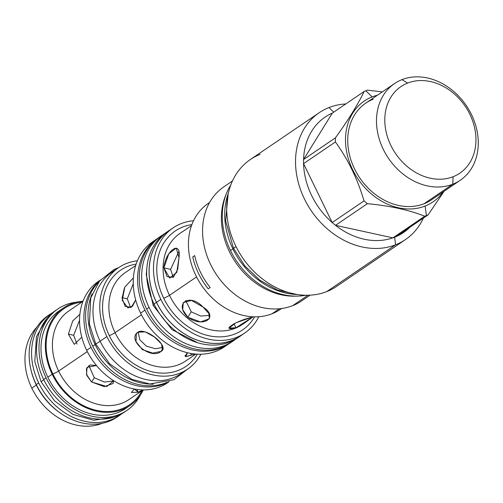 <?xml version="1.0" encoding="UTF-8"?>
<svg xmlns="http://www.w3.org/2000/svg" width="503" height="503" viewBox="0 0 503 503"><rect width="100%" height="100%" fill="white"/><g stroke="black" fill="none" stroke-linecap="round" stroke-linejoin="round"><path stroke-width="0.75" d="M242.408 334.52A63.623 51.143 -124.2 0 1 156.496 302.341L160.853 299.379A63.623 51.143 -124.2 0 0 210.946 339.644A63.623 51.143 -124.2 0 0 258.812 316.727A63.623 51.143 -124.2 0 1 244.634 333.105L240.277 336.073A63.623 51.143 -124.2 0 1 156.496 302.341A63.623 51.143 -124.2 0 1 168.731 230.846L173.089 227.884A63.623 51.143 -124.2 0 1 193.542 220.723A63.623 51.143 -124.2 0 0 160.853 299.379A63.623 51.143 -124.2 0 1 173.089 227.884M244.634 333.105A63.623 51.143 -124.2 0 1 160.853 299.379L156.496 302.341A63.623 51.143 -124.2 0 1 168.744 230.833M226.526 345.316A63.623 51.143 -124.2 0 1 140.62 313.136L144.977 310.175A63.623 51.143 -124.2 0 0 228.758 343.901A63.623 51.143 -124.2 0 1 228.758 343.901A63.623 51.143 -124.2 0 1 144.977 310.175A63.623 51.143 -124.2 0 1 157.244 238.655A63.623 51.143 -124.2 0 0 157.213 238.68L152.855 241.641A63.623 51.143 -124.2 0 0 140.62 313.136A63.623 51.143 -124.2 0 1 152.868 241.629M242.176 324.605A55.211 44.377 55.8 0 1 169.48 295.336A4.628 0.49 154.1 0 1 163.714 298.254A59.832 48.099 55.8 0 0 209.481 335.866A59.832 48.099 55.8 0 0 254.612 316.84A59.832 48.099 55.8 0 1 209.481 335.866A59.832 48.099 55.8 0 1 163.714 298.254A59.832 48.099 55.8 0 1 191.888 224.583A59.832 48.099 55.8 0 0 163.714 298.254A4.628 0.49 154.1 0 0 169.48 295.336A55.211 44.377 55.8 0 1 180.099 233.291L180.118 233.279A55.211 44.377 55.8 0 0 180.099 233.291A55.211 44.377 55.8 0 0 169.48 295.336L196.572 276.914L169.48 295.336A55.211 44.377 55.8 0 0 242.176 324.605A55.211 44.377 55.8 0 0 242.201 324.586L244.766 322.844L235.938 327.767C219.515 331.848 235.523 320.964 251.041 317.5L235.775 322.857L229.066 328.075L235.938 327.767L253.172 316.796L244.766 322.844M187.871 317.274C173.529 303.516 189.53 292.633 202.973 307C219.377 317.437 203.369 328.321 187.871 317.274L182.721 309.729L183.268 302.611L191.498 300.442L202.973 307L208.833 313.4L209.367 318.783L200.527 321.926L187.871 317.274L191.241 311.829L200.697 316.047L209.72 315.406L200.697 316.047L191.241 311.829L187.871 317.274M191.524 225.583L182.338 231.845L191.524 225.583M163.89 267.892C165.518 250.362 181.526 239.485 178.999 257.624L177.71 269.35L173.321 277.342L167.034 276.612L163.89 267.892L168.826 253.738L176.257 248.092L178.999 257.624L176.779 272.368L169.706 278.09L163.89 267.892L170.618 269.356L173.227 277.404L170.618 269.356L163.89 267.892M169.228 381.639L167.48 382.827A61.36 49.325 55.8 0 1 86.679 350.295A61.36 49.325 55.8 0 1 98.481 281.34A61.36 49.325 55.8 0 0 86.679 350.295L91.012 347.353A61.36 49.325 55.8 0 1 99.789 280.674A61.36 49.325 55.8 0 0 91.012 347.353A61.36 49.325 55.8 0 0 168.587 381.859A61.36 49.325 55.8 0 1 91.012 347.353L86.679 350.295A61.36 49.325 55.8 0 0 169.052 381.702M125.392 272.513A53.532 43.032 55.8 0 0 125.366 272.525A53.532 43.032 55.8 0 0 115.074 332.684L141.431 314.765L115.074 332.684A53.532 43.032 55.8 0 0 185.569 361.066A53.532 43.032 55.8 0 0 185.588 361.053L195.874 354.062M185.664 356.583L187.506 352.741L184.997 355.998L185.664 356.583L195.478 354.03L185.664 356.583A15.354 1.635 -25.9 0 0 191.461 354.848A15.354 1.635 -25.9 0 1 185.664 356.583M161.017 351.408C170.391 347.101 145.851 326.705 137.885 332.181C126.372 339.946 150.913 360.343 161.017 351.408L162.991 348.227L161.017 351.408L162.444 349.975L161.52 344.039L154.572 337.085L145.329 331.886L137.885 332.181L136.344 333.803L136.03 341.726L142.399 349.623L152.705 353.1L161.017 351.408M187.688 369.083A61.36 49.325 55.8 0 1 106.894 336.557L100.116 341.166A61.36 49.325 -124.2 0 1 111.918 272.211A61.36 49.325 -124.2 0 0 100.116 341.166L106.894 336.557A61.36 49.325 55.8 0 1 118.695 267.602A61.36 49.325 55.8 0 1 137.394 260.799A61.36 49.325 55.8 0 0 106.894 336.557A61.36 49.325 55.8 0 0 154.673 375.295A61.36 49.325 55.8 0 0 200.898 354.2A61.36 49.325 55.8 0 1 187.688 369.083L180.917 373.691A61.36 49.325 55.8 0 1 100.116 341.166A61.36 49.325 55.8 0 0 184.186 371.214M125.385 272.513L125.366 272.525A53.532 43.032 55.8 0 0 115.074 332.684A4.628 0.49 154.1 0 1 109.308 335.608A58.159 46.754 55.8 0 1 136.143 264.081A58.159 46.754 55.8 0 0 109.308 335.608A58.159 46.754 55.8 0 0 153.497 372.107A58.159 46.754 55.8 0 0 197.383 354.156A58.159 46.754 55.8 0 1 153.497 372.107A58.159 46.754 55.8 0 1 109.308 335.608A4.628 0.49 154.1 0 0 115.074 332.684A53.532 43.032 55.8 0 0 185.569 361.066L185.588 361.053M124.807 287.119L133.389 277.908L124.807 287.119L122.028 298.053L125.184 306.39L131.296 307.27L135.659 299.951L132.503 306.289L127.888 307.874L122.229 300.304L124.807 287.119A15.354 6.967 102.3 0 0 122.883 297.851A15.354 6.967 102.3 0 1 124.807 287.119M129.126 399.445A53.532 43.032 55.8 0 1 58.625 371.063A4.628 0.49 154.1 0 1 52.865 373.981A58.159 46.754 55.8 0 0 98.142 410.7A58.159 46.754 55.8 0 0 141.959 390.718A58.159 46.754 55.8 0 1 98.142 410.7A58.159 46.754 55.8 0 1 52.865 373.981A58.159 46.754 55.8 0 1 81.756 302.177A58.159 46.754 55.8 0 0 52.865 373.981A4.628 0.49 154.1 0 0 58.625 371.063A53.532 43.032 55.8 0 1 68.924 310.898L68.942 310.885A53.532 43.032 55.8 0 0 68.924 310.898A53.532 43.032 55.8 0 0 58.625 371.063L87.308 351.559L58.625 371.063A53.532 43.032 55.8 0 0 129.126 399.445A53.532 43.032 55.8 0 0 129.145 399.432L143.154 389.907M138.25 392.195L134.238 388.995L131.358 392.466L138.25 392.195L142.896 389.9L138.25 392.195L136.91 389.435L138.25 392.195M91.64 382.016L86.83 375.445L86.422 368.705L90.05 364.989L96.494 365.543L87.063 367.309L86.497 374.458L91.64 382.016L106.85 386.524L113.64 380.696L113.162 383.475L104.316 386.644L91.64 382.016L94.281 377.753L104.467 382.079L113.678 380.922L104.467 382.079L94.281 377.753L91.64 382.016M59.197 310.854A59.046 47.464 55.8 0 0 47.835 377.206A59.046 47.464 55.8 0 1 59.203 310.841L63.548 307.893A59.046 47.464 55.8 0 1 83.014 301.203A59.046 47.464 55.8 0 0 52.193 374.245A59.046 47.464 55.8 0 0 98.934 411.661A59.046 47.464 55.8 0 0 143.324 389.907A59.046 47.464 55.8 0 1 129.95 405.55A59.046 47.464 55.8 0 1 52.193 374.245L47.835 377.206A59.046 47.464 55.8 0 0 127.718 406.952M68.389 334.13L72.709 320.945L79.883 314.344L72.709 320.945L68.389 334.13L74.249 344.341L81.8 337.205L74.249 344.341L68.389 334.13L73.658 335.281L76.997 344.077L73.658 335.281L68.389 334.13M31.18 370.705A59.046 47.464 55.8 0 0 36.317 385.04A59.046 47.464 55.8 0 0 59.631 412.548A59.046 47.464 55.8 0 1 36.317 385.04L31.815 388.102A59.046 47.464 55.8 0 0 102.228 423.306A59.046 47.464 55.8 0 1 31.815 388.102L36.317 385.04A59.046 47.464 55.8 0 1 31.18 370.705M79.562 320.222L73.658 335.281L79.562 320.222M88.868 365.518L94.281 377.753L88.868 365.518M36.845 327.139A59.046 47.464 55.8 0 0 31.815 388.102A59.046 47.464 55.8 0 1 36.845 327.139M233.933 323.636L235.938 327.767L233.933 323.636M178.603 252.028L170.618 269.356L178.603 252.028M185.733 300.486L191.241 311.829L185.733 300.486M138.149 332.011L139.746 339.707L146.298 346.127L155.446 348.724L162.953 347.422L155.446 348.724L146.298 346.127L139.746 339.707L138.149 332.011M190.763 353.414L191.461 354.848L190.763 353.414M127.297 298.813L130.635 307.61L127.297 298.813L122.883 297.851L127.297 298.813L133.251 283.686L127.297 298.813M373.232 99.198A58.455 46.993 -124.2 0 0 354.508 168.832A58.455 46.993 -124.2 0 0 424.01 203.765L452.763 184.217L453.115 176.716L452.763 184.217A58.455 46.993 55.8 0 0 471.481 114.583A58.455 46.993 55.8 0 0 401.985 79.644L407.637 83.064A52.356 42.082 55.8 0 0 390.869 145.43A52.356 42.082 55.8 0 0 453.115 176.716A52.356 42.082 55.8 0 0 469.884 114.351A52.356 42.082 55.8 0 0 407.637 83.064A52.356 42.082 55.8 0 0 390.869 145.43A52.356 42.082 55.8 0 0 453.115 176.716A52.356 42.082 55.8 0 0 469.884 114.351A52.356 42.082 55.8 0 0 407.637 83.064L401.985 79.644A58.455 46.993 55.8 0 0 394.509 83.592A58.455 46.993 55.8 0 0 385.719 153.905A58.455 46.993 55.8 0 0 452.763 184.217L424.01 203.765A58.455 46.993 55.8 0 0 431.486 199.823L460.239 180.275A58.455 46.993 55.8 0 0 469.029 109.956A58.455 46.993 55.8 0 0 401.985 79.644A58.455 46.993 55.8 0 0 383.267 149.284A58.455 46.993 55.8 0 0 452.763 184.217A58.455 46.993 55.8 0 0 460.239 180.275M319.185 112.729A76.708 61.662 -124.2 0 1 329 107.548L333.715 112.156L329 107.548A76.708 61.662 55.8 0 1 345.781 103.958A76.708 61.662 55.8 0 0 329 107.548A76.708 61.662 -124.2 0 0 304.428 198.936A76.708 61.662 -124.2 0 0 395.628 244.779L326.793 291.577L395.628 244.779A76.708 61.662 55.8 0 0 405.443 239.604A76.708 61.662 55.8 0 0 423.381 218.095A76.708 61.662 55.8 0 1 395.628 244.779L394.591 237.234A69.772 56.085 55.8 0 0 396.251 236.542A69.772 56.085 55.8 0 1 394.591 237.234A69.772 56.085 -124.2 0 1 392.893 237.862A69.772 56.085 -124.2 0 0 394.591 237.234L395.628 244.779A76.708 61.662 -124.2 0 1 307.654 205.004A76.708 61.662 -124.2 0 1 319.185 112.729L250.349 159.526A76.708 61.662 55.8 0 1 260.158 154.352A76.708 61.662 55.8 0 0 235.593 245.734A76.708 61.662 55.8 0 0 326.793 291.577A76.708 61.662 55.8 0 0 336.633 286.383M301.511 300.983A69.037 55.493 55.8 0 1 292.652 305.661L307.968 295.248L292.652 305.661A69.037 55.493 55.8 0 0 301.479 301.001L310.055 295.173M279.391 308.767L272.022 313.771A64.063 51.501 55.8 0 0 280.221 309.452A64.063 51.501 55.8 0 1 272.022 313.771L279.391 308.767M295.651 296.135A69.037 55.493 -124.2 0 1 235.593 262.321A69.037 55.493 -124.2 0 1 226.237 194.039A69.037 55.493 -124.2 0 0 235.593 262.321A69.037 55.493 -124.2 0 0 295.651 296.135M223.879 186.808A69.037 55.493 -124.2 0 0 213.467 269.847A69.037 55.493 -124.2 0 0 292.652 305.661A69.037 55.493 -124.2 0 1 213.473 269.866A69.037 55.493 -124.2 0 1 223.854 186.827L232.43 180.992M209.55 202.558L208.179 203.489A64.063 51.501 55.8 0 0 198.547 280.555A64.063 51.501 55.8 0 0 272.022 313.771A64.063 51.501 55.8 0 1 198.54 280.536A64.063 51.501 55.8 0 1 208.204 203.47M192.756 256.926L194.692 255.612A64.063 51.501 55.8 0 0 210.179 287.502L208.242 288.823L210.179 287.502A64.063 51.501 55.8 0 1 194.692 255.612L192.756 256.926A64.063 51.501 55.8 0 0 208.242 288.823A64.063 51.501 55.8 0 1 192.756 256.926M425.117 206.054A61.014 49.049 55.8 0 0 443.112 191.92A61.014 49.049 55.8 0 1 425.117 206.054A61.014 49.049 -124.2 0 1 352.578 169.593A61.014 49.049 -124.2 0 1 372.119 96.909L365.826 90.766A69.772 56.085 55.8 0 1 367.523 90.138A69.772 56.085 55.8 0 0 365.826 90.766L372.119 96.909A61.014 49.049 55.8 0 1 377.376 95.237A61.014 49.049 55.8 0 0 372.119 96.909A61.014 49.049 -124.2 0 0 352.578 169.593A61.014 49.049 -124.2 0 0 425.117 206.054L426.437 215.58A69.772 56.085 55.8 0 0 428.103 214.888L444.105 191.241L428.103 214.888L396.251 236.542A69.772 56.085 55.8 0 0 409.92 227.249A69.772 56.085 55.8 0 1 396.251 236.542L428.103 214.888A69.772 56.085 55.8 0 1 426.437 215.58A69.772 56.085 -124.2 0 1 424.739 216.208L392.893 237.862L424.739 216.208C408.738 209.914 389.618 205.74 367.379 203.684A69.772 56.085 -124.2 0 1 364.027 200.892C357.608 179.131 348.07 159.489 335.413 141.965A69.772 56.085 -124.2 0 1 335.419 137.853C348.12 120.267 357.702 104.8 364.166 91.458A69.772 56.085 -124.2 0 1 365.826 90.766A69.772 56.085 -124.2 0 0 364.166 91.458C357.702 104.8 348.12 120.267 335.419 137.853L303.573 159.508L335.419 137.853A69.772 56.085 -124.2 0 0 335.413 141.965C348.07 159.489 357.608 179.131 364.027 200.892L332.181 222.546L364.027 200.892A69.772 56.085 -124.2 0 0 367.379 203.684C389.618 205.74 408.738 209.914 424.739 216.208A69.772 56.085 -124.2 0 0 426.437 215.58L425.117 206.054M394.509 83.592L365.756 103.14A58.455 46.993 -124.2 0 0 356.967 173.453A58.455 46.993 -124.2 0 0 424.01 203.765A58.455 46.993 55.8 0 0 431.511 199.804M382.286 91.898L367.523 90.138L382.286 91.898M250.349 159.526A76.708 61.662 55.8 0 0 238.818 251.802A76.708 61.662 55.8 0 0 326.793 291.577A76.708 61.662 55.8 0 0 336.608 286.402L405.443 239.604M335.532 225.331A69.772 56.085 55.8 0 0 392.893 237.862L335.532 225.331A69.772 56.085 -124.2 0 1 332.181 222.546A69.772 56.085 55.8 0 1 303.567 163.62A69.772 56.085 -124.2 0 1 303.573 159.508A69.772 56.085 55.8 0 1 332.313 113.112L303.573 159.508A69.772 56.085 -124.2 0 0 303.567 163.62L332.181 222.546A69.772 56.085 -124.2 0 0 335.532 225.331L367.379 203.684L335.532 225.331A69.772 56.085 55.8 0 0 392.893 237.862L335.532 225.331M303.567 163.62L335.413 141.965L303.567 163.62A69.772 56.085 55.8 0 0 332.181 222.546L303.567 163.62M332.313 113.112L364.166 91.458L332.313 113.112A69.772 56.085 55.8 0 0 303.573 159.508L332.313 113.112M228.129 194.171L225.621 220.861L233.543 248.331L236.014 246.583M232.902 248.872A70.659 56.801 55.8 0 0 297.097 294.475A70.659 56.801 55.8 0 1 232.902 248.872A70.659 56.801 -124.2 0 1 228.312 193.303A70.659 56.801 -124.2 0 0 232.902 248.872L230.481 250.519A70.659 56.801 55.8 0 0 305.78 295.248A70.659 56.801 55.8 0 1 230.481 250.519A70.659 56.801 -124.2 0 1 230.783 184.941A70.659 56.801 -124.2 0 0 230.481 250.519L232.902 248.872M55.475 310.584A61.36 49.325 -124.2 0 0 43.673 379.539L46.094 377.891A61.36 49.325 55.8 0 0 94.118 416.679A61.36 49.325 55.8 0 0 140.318 395.113A61.36 49.325 55.8 0 1 126.888 410.423A61.36 49.325 55.8 0 1 46.094 377.891A61.36 49.325 -124.2 0 1 77.066 302.083A61.36 49.325 -124.2 0 0 57.895 308.943L55.475 310.584A61.36 49.325 -124.2 0 0 43.673 379.539A61.36 49.325 55.8 0 0 125.668 411.221M126.888 410.423L124.474 412.07A61.36 49.325 55.8 0 1 43.673 379.539L46.094 377.891A61.36 49.325 -124.2 0 1 57.895 308.943M46.672 318.751L36.455 336.57L34.795 361.538L41.076 381.695L43.805 379.809L41.076 381.695L54.544 400.885L72.966 414.422L93.677 420.225L113.64 417.251M48.081 315.614A61.36 49.325 -124.2 0 0 36.266 384.575L38.687 382.928A61.36 49.325 55.8 0 0 121.915 413.667A61.36 49.325 55.8 0 1 119.488 415.459A61.36 49.325 55.8 0 1 38.687 382.928A61.36 49.325 -124.2 0 1 53.048 312.376A61.36 49.325 -124.2 0 0 50.489 313.973L48.068 315.62A61.36 49.325 -124.2 0 0 36.266 384.575A61.36 49.325 55.8 0 0 118.262 416.258M119.488 415.459L117.067 417.106A61.36 49.325 55.8 0 1 36.266 384.575L38.687 382.928A61.36 49.325 -124.2 0 1 50.489 313.973M118.62 267.653L114.005 269.558L99.493 281.032L90.722 297.99L89.396 323.995L95.771 344.008L100.166 341.273L95.771 344.008L109.541 363.719L131.817 379.356L149.932 383.99L173.837 379.734L187.613 369.139M95.13 344.555A61.36 49.325 55.8 0 0 153.377 384.154A61.36 49.325 55.8 0 1 95.13 344.555A61.36 49.325 -124.2 0 1 92.062 293.972A61.36 49.325 -124.2 0 0 95.13 344.555L92.709 346.202A61.36 49.325 55.8 0 0 166.763 382.412A61.36 49.325 55.8 0 1 92.709 346.202A61.36 49.325 -124.2 0 1 98.601 282.158A61.36 49.325 -124.2 0 0 92.709 346.202L95.13 344.555M166.298 232.443A63.674 51.18 -124.2 0 0 154.037 304.001L156.458 302.353A63.674 51.18 55.8 0 0 241.937 334.941A63.674 51.18 55.8 0 1 240.302 336.111A63.674 51.18 55.8 0 1 156.458 302.353A63.674 51.18 -124.2 0 1 170.398 229.714A63.674 51.18 -124.2 0 0 168.706 230.802L166.286 232.449A63.674 51.18 -124.2 0 0 154.037 304.001A63.674 51.18 55.8 0 0 239.076 336.916M240.302 336.111L237.881 337.758A63.674 51.18 55.8 0 1 154.037 304.001L156.458 302.353A63.674 51.18 -124.2 0 1 168.706 230.802M146.876 267.785L146.266 274.695L153.189 305.472L154.295 304.522M158.879 237.485A63.674 51.18 -124.2 0 0 146.631 309.037L149.051 307.39A63.674 51.18 55.8 0 0 235.329 339.362A63.674 51.18 55.8 0 1 232.895 341.147A63.674 51.18 55.8 0 1 149.051 307.39A63.674 51.18 -124.2 0 1 163.852 234.235A63.674 51.18 -124.2 0 0 161.3 235.838L158.879 237.485A63.674 51.18 -124.2 0 0 146.631 309.037A63.674 51.18 55.8 0 0 231.669 341.946M232.895 341.147L230.475 342.795A63.674 51.18 55.8 0 1 146.631 309.037L149.051 307.39A63.674 51.18 -124.2 0 1 161.3 235.838M224.401 346.869A63.623 51.143 -124.2 0 1 140.62 313.136L144.977 310.175A63.623 51.143 -124.2 0 1 157.213 238.68M63.548 307.893A59.046 47.464 55.8 0 0 52.193 374.245L47.835 377.206A59.046 47.464 55.8 0 0 125.593 408.511L129.95 405.55M180.099 233.291L182.69 231.531M125.366 272.525L135.829 265.414M68.924 310.898L82.951 301.366M98.481 281.34L100.229 280.158M281.592 308.515L280.221 309.452M233.543 248.331L244.93 266.018L260.038 280.334L277.618 290.061L296.223 294.324M153.189 305.472L171.969 329.597L197.886 342.813M228.758 343.901L224.401 346.863M118.695 267.602L111.918 272.211"/></g></svg>
